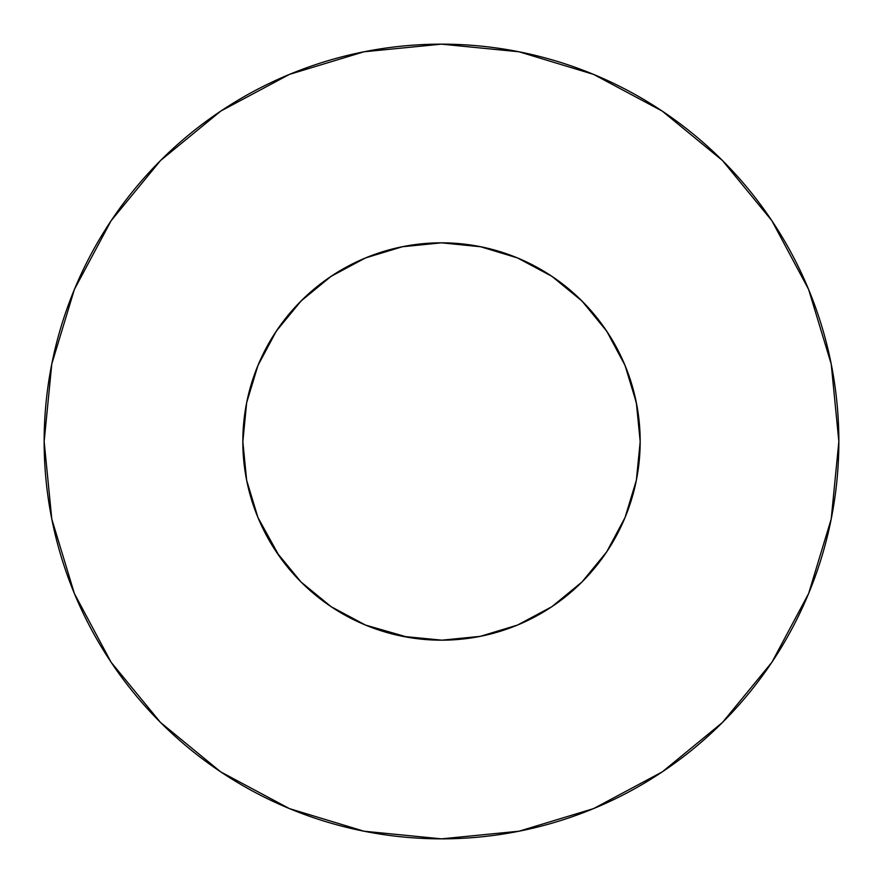 <?xml version="1.0" encoding="UTF-8"?>
<svg xmlns="http://www.w3.org/2000/svg" width="883" height="883" viewBox="0 0 883 883"><rect width="100%" height="100%" fill="white"/><g stroke="black" fill="none" stroke-linecap="round" stroke-linejoin="round"><path stroke-width="1.32" d="M242.825 441.147L242.825 441.5A198.675 198.675 0 0 1 441.5 242.825A198.675 198.675 0 0 1 640.175 441.5L636.356 402.736L625.054 365.474L606.687 331.125L581.985 301.015L551.875 276.313L517.526 257.946L480.264 246.644L441.5 242.825L402.736 246.644L365.474 257.946L331.125 276.313L301.015 301.015L276.313 331.125L257.946 365.474L246.644 402.736L242.825 441.93M44.15 441.5A397.35 397.35 0 0 1 441.5 44.15A397.35 397.35 0 0 1 838.85 441.5A397.35 397.35 0 0 1 441.5 838.85A397.35 397.35 0 0 1 44.15 441.5L51.788 519.016L74.393 593.564L111.115 662.261L160.529 722.471L220.739 771.885L289.436 808.607L363.984 831.212L441.5 838.85L519.016 831.212L593.564 808.607L662.261 771.885L722.471 722.471L771.885 662.261L808.607 593.564L831.212 519.016L838.85 441.5L831.212 363.984L808.607 289.436L771.885 220.739L722.471 160.529L662.261 111.115L593.564 74.393L519.016 51.788L441.5 44.15L363.984 51.788L289.436 74.393L220.739 111.115L160.529 160.529L111.115 220.739L74.393 289.436L51.788 363.984L44.15 441.5M442.471 242.825L437.306 242.869M401.964 246.798L441.5 242.825L481.036 246.798M245.728 407.637L245.64 408.2M440.529 242.825L445.694 242.869M625.065 517.504L636.356 480.264L640.175 441.853M636.356 480.275L637.36 474.8M517.504 625.065L551.875 606.687L581.985 581.985L606.731 551.831M636.356 480.264L625.054 517.526L606.687 551.875L581.985 581.985L556.445 603.542M441.092 640.175L441.93 640.175M365.496 625.065L408.2 637.36M257.935 517.504L279.458 556.445M257.957 517.559L246.644 480.264L257.946 517.526M402.736 636.356L441.908 640.175L480.264 636.356L517.537 625.054M515.738 257.218L526.091 261.732M548.387 274.028L559.877 281.942M577.504 296.677L587.835 307.129M602.029 324.447L610.274 336.677M621.146 356.655L626.731 369.657M629.424 377.019L636.786 404.988M246.214 404.988L248.763 393.288M256.269 369.657L261.854 356.655M272.726 336.677L280.993 324.414M295.165 307.129L305.496 296.677M323.123 281.942L334.613 274.028M356.909 261.732L367.262 257.218M370.01 256.136L402.35 246.721M771.885 220.739L722.471 160.529L662.36 111.192M220.739 111.115L160.529 160.529L111.192 220.64M111.115 662.261L160.529 722.471L220.64 771.808M662.261 771.885L722.471 722.471L771.808 662.36M331.125 606.687L301.015 581.985L276.313 551.875L301.015 581.985L331.125 606.687L365.474 625.054M640.175 441.5A198.675 198.675 0 0 1 441.5 640.175A198.675 198.675 0 0 1 242.825 441.5L246.644 480.264M606.687 331.125L581.985 301.015L551.875 276.313M331.125 276.313L301.015 301.015L276.313 331.125"/></g></svg>
